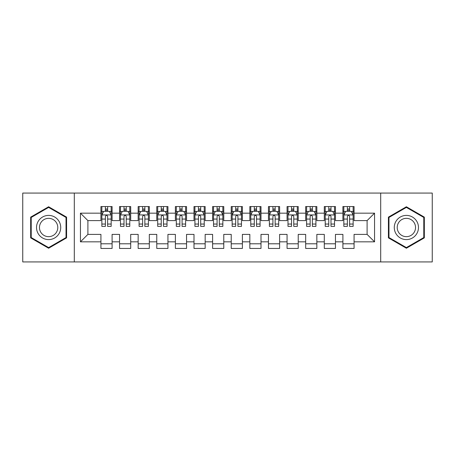 <?xml version="1.0" encoding="UTF-8"?>
<svg xmlns="http://www.w3.org/2000/svg" width="455" height="455" viewBox="0 0 455 455"><rect width="100%" height="100%" fill="white"/><g stroke="black" fill="none" stroke-linecap="round" stroke-linejoin="round"><path stroke-width="0.68" d="M380.693 261.938L432.25 261.938L432.25 193.062L380.693 193.062L380.693 261.938L74.307 261.938L74.307 193.062L22.75 193.062L22.75 261.938L74.307 261.938M380.693 193.062L74.307 193.062M80.45 241.832L80.45 213.167L100.925 213.167L100.925 220.612L87.9 220.612L87.9 234.388L80.45 241.832L100.925 241.832L100.925 248.441L112.095 248.441L112.095 241.832L119.54 241.832L119.54 248.441L130.71 248.441L130.71 241.832L138.155 241.832L138.155 248.441L149.325 248.441L149.325 241.832L156.77 241.832L156.77 248.441L167.935 248.441L167.935 241.832L175.38 241.832L175.38 248.441L186.55 248.441L186.55 241.832L193.995 241.832L193.995 248.441L205.165 248.441L205.165 241.832L212.61 241.832L212.61 248.441L223.775 248.441L223.775 241.832L231.225 241.832L231.225 248.441L242.39 248.441L242.39 241.832L249.835 241.832L249.835 248.441L261.005 248.441L261.005 241.832L268.45 241.832L268.45 248.441L279.62 248.441L279.62 241.832L287.065 241.832L287.065 248.441L298.23 248.441L298.23 241.832L305.675 241.832L305.675 248.441L316.845 248.441L316.845 241.832L324.29 241.832L324.29 248.441L335.46 248.441L335.46 241.832L342.905 241.832L342.905 248.441L354.075 248.441L354.075 234.388L367.1 234.388L367.1 220.612L354.075 220.612L354.075 213.167L374.55 213.167L374.55 241.832L354.075 241.832M354.075 213.167L354.075 206.559L342.905 206.559L342.905 213.167L335.46 213.167L335.46 206.559L324.29 206.559L324.29 213.167L316.845 213.167L316.845 206.559L305.675 206.559L305.675 213.167L298.23 213.167L298.23 206.559L287.065 206.559L287.065 213.167L279.62 213.167L279.62 206.559L268.45 206.559L268.45 213.167L261.005 213.167L261.005 206.559L249.835 206.559L249.835 213.167L242.39 213.167L242.39 206.559L231.225 206.559L231.225 213.167L223.775 213.167L223.775 206.559L212.61 206.559L212.61 213.167L205.165 213.167L205.165 206.559L193.995 206.559L193.995 213.167L186.55 213.167L186.55 206.559L175.38 206.559L175.38 213.167L167.935 213.167L167.935 206.559L156.77 206.559L156.77 213.167L149.325 213.167L149.325 206.559L138.155 206.559L138.155 213.167L130.71 213.167L130.71 206.559L119.54 206.559L119.54 213.167L112.095 213.167L112.095 206.559L100.925 206.559L100.925 213.167M335.46 241.832L335.46 234.388L342.905 234.388L342.905 241.832M374.55 213.167L367.1 220.612M316.845 241.832L316.845 234.388L324.29 234.388L324.29 241.832M342.905 213.167L342.905 220.612L335.46 220.612L335.46 213.167M298.23 241.832L298.23 234.388L305.675 234.388L305.675 241.832M324.29 213.167L324.29 220.612L316.845 220.612L316.845 213.167M279.62 241.832L279.62 234.388L287.065 234.388L287.065 241.832M305.675 213.167L305.675 220.612L298.23 220.612L298.23 213.167M261.005 241.832L261.005 234.388L268.45 234.388L268.45 241.832M287.065 213.167L287.065 220.612L279.62 220.612L279.62 213.167M242.39 241.832L242.39 234.388L249.835 234.388L249.835 241.832M268.45 213.167L268.45 220.612L261.005 220.612L261.005 213.167M223.775 241.832L223.775 234.388L231.225 234.388L231.225 241.832M249.835 213.167L249.835 220.612L242.39 220.612L242.39 213.167M205.165 241.832L205.165 234.388L212.61 234.388L212.61 241.832M231.225 213.167L231.225 220.612L223.775 220.612L223.775 213.167M186.55 241.832L186.55 234.388L193.995 234.388L193.995 241.832M212.61 213.167L212.61 220.612L205.165 220.612L205.165 213.167M167.935 241.832L167.935 234.388L175.38 234.388L175.38 241.832M193.995 213.167L193.995 220.612L186.55 220.612L186.55 213.167M149.325 241.832L149.325 234.388L156.77 234.388L156.77 241.832M175.38 213.167L175.38 220.612L167.935 220.612L167.935 213.167M130.71 241.832L130.71 234.388L138.155 234.388L138.155 241.832M156.77 213.167L156.77 220.612L149.325 220.612L149.325 213.167M112.095 241.832L112.095 234.388L119.54 234.388L119.54 241.832M138.155 213.167L138.155 220.612L130.71 220.612L130.71 213.167M87.9 234.388L100.925 234.388L100.925 241.832M119.54 213.167L119.54 220.612L112.095 220.612L112.095 213.167M342.905 211.211L343.838 211.211M353.143 211.211L354.075 211.211M324.29 211.211L325.223 211.211M334.527 211.211L335.46 211.211M305.675 211.211L306.607 211.211M315.912 211.211L316.845 211.211M287.065 211.211L287.992 211.211M297.303 211.211L298.23 211.211M268.45 211.211L269.383 211.211M278.688 211.211L279.62 211.211M249.835 211.211L250.768 211.211M260.072 211.211L261.005 211.211M231.225 211.211L232.152 211.211M241.463 211.211L242.39 211.211M212.61 211.211L213.537 211.211M222.848 211.211L223.775 211.211M193.995 211.211L194.928 211.211M204.232 211.211L205.165 211.211M175.38 211.211L176.312 211.211M185.617 211.211L186.55 211.211M156.77 211.211L157.697 211.211M167.008 211.211L167.935 211.211M138.155 211.211L139.088 211.211M148.393 211.211L149.325 211.211M119.54 211.211L120.473 211.211M129.777 211.211L130.71 211.211M100.925 211.211L101.857 211.211M111.162 211.211L112.095 211.211M100.925 243.789L112.095 243.789M119.54 243.789L130.71 243.789M138.155 243.789L149.325 243.789M156.77 243.789L167.935 243.789M175.38 243.789L186.55 243.789M193.995 243.789L205.165 243.789M212.61 243.789L223.775 243.789M231.225 243.789L242.39 243.789M249.835 243.789L261.005 243.789M268.45 243.789L279.62 243.789M287.065 243.789L298.23 243.789M305.675 243.789L316.845 243.789M324.29 243.789L335.46 243.789M342.905 243.789L354.075 243.789M80.45 213.167L87.9 220.612M367.1 234.388L374.55 241.832M66.584 217.132L48.622 206.758L30.661 217.132L30.661 237.868L48.622 248.242L66.584 237.868L66.584 217.132M388.416 217.132L388.416 237.868L406.378 248.242L424.339 237.868L424.339 217.132L406.378 206.758L388.416 217.132M107.63 208.981L105.395 208.981M111.162 224.048L107.63 224.048L107.63 226.385L111.162 226.385L111.162 215.027L109.302 211.308L103.717 211.308L101.857 215.027L101.857 226.385L105.395 226.385L105.395 224.048L101.857 224.048M101.857 215.027L101.857 206.559M111.162 215.027L111.162 206.559M105.395 211.308L105.395 206.559M107.63 206.559L107.63 211.308M107.63 224.048L107.63 216.426C106.885 214.993 106.14 214.993 105.395 216.426L105.395 224.048M107.63 211.211L105.395 211.211M126.24 208.981L124.01 208.981M129.777 224.048L126.24 224.048L126.24 226.385L129.777 226.385L129.777 215.027L127.918 211.308L122.332 211.308L120.473 215.027L120.473 226.385L124.01 226.385L124.01 224.048L120.473 224.048M120.473 215.027L120.473 206.559M129.777 215.027L129.777 206.559M124.01 211.308L124.01 206.559M126.24 206.559L126.24 211.308M126.24 224.048L126.24 216.426C125.5 214.993 124.755 214.993 124.01 216.426L124.01 224.048M126.24 211.211L124.01 211.211M144.855 208.981L142.62 208.981M148.393 224.048L144.855 224.048L144.855 226.385L148.393 226.385L148.393 215.027L146.533 211.308L140.948 211.308L139.088 215.027L139.088 226.385L142.62 226.385L142.62 224.048L139.088 224.048M139.088 215.027L139.088 206.559M148.393 215.027L148.393 206.559M142.62 211.308L142.62 206.559M144.855 206.559L144.855 211.308M144.855 224.048L144.855 216.426C144.11 214.993 143.365 214.993 142.62 216.426L142.62 224.048M144.855 211.211L142.62 211.211M59.099 221.448A12.097 12.097 0 0 0 42.571 217.024A12.097 12.097 0 0 0 38.146 233.551A12.097 12.097 0 0 0 54.674 237.976A12.097 12.097 0 0 0 59.099 221.448M56.556 222.922A9.163 9.163 0 0 0 44.044 219.566A9.163 9.163 0 0 0 40.688 232.078A9.163 9.163 0 0 0 53.201 235.434A9.163 9.163 0 0 0 56.556 222.922M48.622 247.594L31.219 237.55L31.219 217.45L48.622 207.406L66.026 217.45L66.026 237.55L48.622 247.594M416.854 221.448A12.097 12.097 0 0 0 400.326 217.024A12.097 12.097 0 0 0 395.901 233.551A12.097 12.097 0 0 0 412.429 237.976A12.097 12.097 0 0 0 416.854 221.448M414.312 222.922A9.163 9.163 0 0 0 401.799 219.566A9.163 9.163 0 0 0 398.443 232.078A9.163 9.163 0 0 0 410.956 235.434A9.163 9.163 0 0 0 414.312 222.922M406.378 247.594L388.974 237.55L388.974 217.45L406.378 207.406L423.781 217.45L423.781 237.55L406.378 247.594M163.47 208.981L161.235 208.981M167.008 224.048L163.47 224.048L163.47 226.385L167.008 226.385L167.008 215.027L165.142 211.308L159.563 211.308L157.697 215.027L157.697 226.385L161.235 226.385L161.235 224.048L157.697 224.048M157.697 215.027L157.697 206.559M167.008 215.027L167.008 206.559M161.235 211.308L161.235 206.559M163.47 206.559L163.47 211.308M163.47 224.048L163.47 216.426C162.725 214.993 161.98 214.993 161.235 216.426L161.235 224.048M163.47 211.211L161.235 211.211M182.085 208.981L179.85 208.981M185.617 224.048L182.085 224.048L182.085 226.385L185.617 226.385L185.617 215.027L183.757 211.308L178.172 211.308L176.312 215.027L176.312 226.385L179.85 226.385L179.85 224.048L176.312 224.048M176.312 215.027L176.312 206.559M185.617 215.027L185.617 206.559M179.85 211.308L179.85 206.559M182.085 206.559L182.085 211.308M182.085 224.048L182.085 216.426C181.34 214.993 180.595 214.993 179.85 216.426L179.85 224.048M182.085 211.211L179.85 211.211M200.695 208.981L198.465 208.981M204.232 224.048L200.695 224.048L200.695 226.385L204.232 226.385L204.232 215.027L202.373 211.308L196.787 211.308L194.928 215.027L194.928 226.385L198.465 226.385L198.465 224.048L194.928 224.048M194.928 215.027L194.928 206.559M204.232 215.027L204.232 206.559M198.465 211.308L198.465 206.559M200.695 206.559L200.695 211.308M200.695 224.048L200.695 216.426C199.955 214.993 199.21 214.993 198.465 216.426L198.465 224.048M200.695 211.211L198.465 211.211M219.31 208.981L217.075 208.981M222.848 224.048L219.31 224.048L219.31 226.385L222.848 226.385L222.848 215.027L220.988 211.308L215.403 211.308L213.537 215.027L213.537 226.385L217.075 226.385L217.075 224.048L213.537 224.048M213.537 215.027L213.537 206.559M222.848 215.027L222.848 206.559M217.075 211.308L217.075 206.559M219.31 206.559L219.31 211.308M219.31 224.048L219.31 216.426C218.565 214.993 217.82 214.993 217.075 216.426L217.075 224.048M219.31 211.211L217.075 211.211M237.925 208.981L235.69 208.981M241.463 224.048L237.925 224.048L237.925 226.385L241.463 226.385L241.463 215.027L239.597 211.308L234.012 211.308L232.152 215.027L232.152 226.385L235.69 226.385L235.69 224.048L232.152 224.048M232.152 215.027L232.152 206.559M241.463 215.027L241.463 206.559M235.69 211.308L235.69 206.559M237.925 206.559L237.925 211.308M237.925 224.048L237.925 216.426C237.18 214.993 236.435 214.993 235.69 216.426L235.69 224.048M237.925 211.211L235.69 211.211M256.535 208.981L254.305 208.981M260.072 224.048L256.535 224.048L256.535 226.385L260.072 226.385L260.072 215.027L258.212 211.308L252.627 211.308L250.768 215.027L250.768 226.385L254.305 226.385L254.305 224.048L250.768 224.048M250.768 215.027L250.768 206.559M260.072 215.027L260.072 206.559M254.305 211.308L254.305 206.559M256.535 206.559L256.535 211.308M256.535 224.048L256.535 216.426C255.795 214.993 255.05 214.993 254.305 216.426L254.305 224.048M256.535 211.211L254.305 211.211M275.15 208.981L272.915 208.981M278.688 224.048L275.15 224.048L275.15 226.385L278.688 226.385L278.688 215.027L276.828 211.308L271.243 211.308L269.383 215.027L269.383 226.385L272.915 226.385L272.915 224.048L269.383 224.048M269.383 215.027L269.383 206.559M278.688 215.027L278.688 206.559M272.915 211.308L272.915 206.559M275.15 206.559L275.15 211.308M275.15 224.048L275.15 216.426C274.405 214.993 273.665 214.993 272.915 216.426L272.915 224.048M275.15 211.211L272.915 211.211M293.765 208.981L291.53 208.981M297.303 224.048L293.765 224.048L293.765 226.385L297.303 226.385L297.303 215.027L295.437 211.308L289.858 211.308L287.992 215.027L287.992 226.385L291.53 226.385L291.53 224.048L287.992 224.048M287.992 215.027L287.992 206.559M297.303 215.027L297.303 206.559M291.53 211.308L291.53 206.559M293.765 206.559L293.765 211.308M293.765 224.048L293.765 216.426C293.02 214.993 292.275 214.993 291.53 216.426L291.53 224.048M293.765 211.211L291.53 211.211M312.38 208.981L310.145 208.981M315.912 224.048L312.38 224.048L312.38 226.385L315.912 226.385L315.912 215.027L314.052 211.308L308.467 211.308L306.607 215.027L306.607 226.385L310.145 226.385L310.145 224.048L306.607 224.048M306.607 215.027L306.607 206.559M315.912 215.027L315.912 206.559M310.145 211.308L310.145 206.559M312.38 206.559L312.38 211.308M312.38 224.048L312.38 216.426C311.635 214.993 310.89 214.993 310.145 216.426L310.145 224.048M312.38 211.211L310.145 211.211M330.99 208.981L328.76 208.981M334.527 224.048L330.99 224.048L330.99 226.385L334.527 226.385L334.527 215.027L332.668 211.308L327.082 211.308L325.223 215.027L325.223 226.385L328.76 226.385L328.76 224.048L325.223 224.048M325.223 215.027L325.223 206.559M334.527 215.027L334.527 206.559M328.76 211.308L328.76 206.559M330.99 206.559L330.99 211.308M330.99 224.048L330.99 216.426C330.25 214.993 329.505 214.993 328.76 216.426L328.76 224.048M330.99 211.211L328.76 211.211M349.605 208.981L347.37 208.981M353.143 224.048L349.605 224.048L349.605 226.385L353.143 226.385L353.143 215.027L351.283 211.308L345.698 211.308L343.838 215.027L343.838 226.385L347.37 226.385L347.37 224.048L343.838 224.048M343.838 215.027L343.838 206.559M353.143 215.027L353.143 206.559M347.37 211.308L347.37 206.559M349.605 206.559L349.605 211.308M349.605 224.048L349.605 216.426C348.86 214.993 348.115 214.993 347.37 216.426L347.37 224.048M349.605 211.211L347.37 211.211M111.117 214.936L101.903 214.936M101.857 211.53L103.609 211.53M109.416 211.53L111.162 211.53M105.395 219.06L101.857 219.06M111.162 219.06L107.63 219.06M107.63 210.164L105.395 210.164M129.732 214.936L120.518 214.936M120.473 211.53L122.219 211.53M128.031 211.53L129.777 211.53M124.01 219.06L120.473 219.06M129.777 219.06L126.24 219.06M126.24 210.164L124.01 210.164M148.347 214.936L139.133 214.936M139.088 211.53L140.834 211.53M146.641 211.53L148.393 211.53M142.62 219.06L139.088 219.06M148.393 219.06L144.855 219.06M144.855 210.164L142.62 210.164M166.957 214.936L157.743 214.936M157.697 211.53L159.449 211.53M165.256 211.53L167.008 211.53M161.235 219.06L157.697 219.06M167.008 219.06L163.47 219.06M163.47 210.164L161.235 210.164M185.572 214.936L176.358 214.936M176.312 211.53L178.064 211.53M183.871 211.53L185.617 211.53M179.85 219.06L176.312 219.06M185.617 219.06L182.085 219.06M182.085 210.164L179.85 210.164M204.187 214.936L194.973 214.936M194.928 211.53L196.674 211.53M202.481 211.53L204.232 211.53M198.465 219.06L194.928 219.06M204.232 219.06L200.695 219.06M200.695 210.164L198.465 210.164M222.802 214.936L213.588 214.936M213.537 211.53L215.289 211.53M221.096 211.53L222.848 211.53M217.075 219.06L213.537 219.06M222.848 219.06L219.31 219.06M219.31 210.164L217.075 210.164M241.412 214.936L232.198 214.936M232.152 211.53L233.904 211.53M239.711 211.53L241.463 211.53M235.69 219.06L232.152 219.06M241.463 219.06L237.925 219.06M237.925 210.164L235.69 210.164M260.027 214.936L250.813 214.936M250.768 211.53L252.519 211.53M258.326 211.53L260.072 211.53M254.305 219.06L250.768 219.06M260.072 219.06L256.535 219.06M256.535 210.164L254.305 210.164M278.642 214.936L269.428 214.936M269.383 211.53L271.129 211.53M276.936 211.53L278.688 211.53M272.915 219.06L269.383 219.06M278.688 219.06L275.15 219.06M275.15 210.164L272.915 210.164M297.257 214.936L288.043 214.936M287.992 211.53L289.744 211.53M295.551 211.53L297.303 211.53M291.53 219.06L287.992 219.06M297.303 219.06L293.765 219.06M293.765 210.164L291.53 210.164M315.867 214.936L306.653 214.936M306.607 211.53L308.359 211.53M314.166 211.53L315.912 211.53M310.145 219.06L306.607 219.06M315.912 219.06L312.38 219.06M312.38 210.164L310.145 210.164M334.482 214.936L325.268 214.936M325.223 211.53L326.969 211.53M332.781 211.53L334.527 211.53M328.76 219.06L325.223 219.06M334.527 219.06L330.99 219.06M330.99 210.164L328.76 210.164M353.097 214.936L343.883 214.936M343.838 211.53L345.584 211.53M351.391 211.53L353.143 211.53M347.37 219.06L343.838 219.06M353.143 219.06L349.605 219.06M349.605 210.164L347.37 210.164"/></g></svg>
